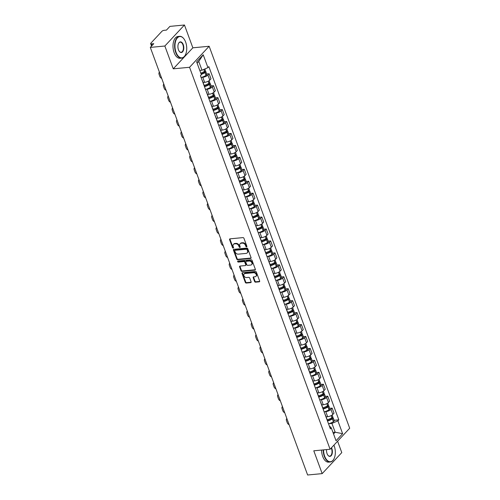 <?xml version="1.0" encoding="UTF-8"?>
<svg xmlns="http://www.w3.org/2000/svg" width="500" height="500" viewBox="0 0 500 500"><rect width="100%" height="100%" fill="white"/><g stroke="black" fill="none" stroke-linecap="round" stroke-linejoin="round"><path stroke-width="0.75" d="M246.569 246.85A0.6 0.456 -137 0 0 246.875 246.281L243.938 238.294A0.862 0.65 -137 0 0 242.944 237.613L230.025 238.837A0.862 0.65 -137 0 0 229.581 239.662L232.519 247.644A0.6 0.456 -137 0 0 233.525 247.55L233.144 246.513A2.75 2.075 -137 0 1 233.431 244.419A2.75 2.075 -137 0 1 234.556 243.894L235.631 243.787A2.75 2.075 -137 0 1 238.812 245.975L239.194 247.006A0.6 0.456 -137 0 0 240.2 246.912L239.819 245.881A2.75 2.075 -137 0 1 240.106 243.787A2.75 2.075 -137 0 1 241.231 243.256L242.306 243.156A2.75 2.075 -137 0 1 245.487 245.344L245.869 246.375A0.6 0.456 -137 0 0 246.569 246.85M254.594 281.494A0.862 0.65 -137 0 0 255.588 282.175L259.212 281.831A0.862 0.65 -137 0 0 259.656 281.012L256.394 272.144A0.862 0.65 -137 0 0 255.4 271.462L242.481 272.688A0.862 0.65 -137 0 0 242.037 273.512L245.3 282.375A0.862 0.65 -137 0 0 246.294 283.056L250.675 282.644A0.862 0.65 -137 0 0 251.112 281.825L249.719 278.031A0.862 0.65 -137 0 0 248.725 277.344L246.55 277.55A2.3 1.737 -137 0 1 244.194 276.3A2.3 1.737 -137 0 1 244.131 273.975A2.3 1.737 -137 0 1 245.075 273.531L253.575 272.725A2.3 1.737 -137 0 1 255.938 273.975A2.3 1.737 -137 0 1 256 276.3A2.3 1.737 -137 0 1 255.056 276.744L253.637 276.875A0.862 0.65 -137 0 0 253.2 277.7L254.594 281.494L254.988 281.069A0.862 0.65 -137 0 0 255.981 281.756L259.606 281.413A0.862 0.65 -137 0 0 259.694 281.394M173.25 68.831L192.85 47.812L184.456 25L164.856 46.019L173.25 68.831L189.556 67.281L330.094 449.256L313.788 450.806L322.181 473.619L307.631 475L150.306 47.4L153.775 43.681L151.512 43.9L152.094 45.487M164.856 46.019L150.306 47.4M250.613 258.463A0.862 0.65 -137 0 0 251.056 257.644L247.794 248.775A0.862 0.65 -137 0 0 246.8 248.094L233.881 249.325A0.862 0.65 -137 0 0 233.438 250.144L236.7 259.006A0.862 0.65 -137 0 0 237.694 259.694L250.613 258.463L251.006 258.044A0.862 0.65 -137 0 0 251.1 258.025M252.094 260.462L255.356 269.325A0.862 0.65 -137 0 1 254.913 270.144L241.994 271.375A0.862 0.65 -137 0 1 241 270.694L239.606 266.9A0.862 0.65 -137 0 1 240.044 266.075L245.287 265.581A0.862 0.65 -137 0 0 245.725 264.762L244.8 262.244A0.862 0.65 -137 0 0 243.806 261.562L238.35 262.081A0.6 0.456 -137 0 1 237.963 261.025L251.1 259.775A0.862 0.65 -137 0 1 252.094 260.462M184.456 25L169.906 26.381L166.438 30.106L164.169 30.319A1.75 0.637 -20.2 0 0 161.925 31.3L150.831 43.194A1.75 0.637 -20.2 0 0 150.65 43.663A1.75 0.637 -20.2 0 0 151.512 43.9M192.85 47.812L209.15 46.262L349.694 428.237L330.094 449.256M322.181 473.619L341.781 452.6L337.594 441.213M202.075 80.131A4.031 1.469 159.8 0 1 202.319 80.431A4.031 1.469 159.8 0 1 202.325 80.819M203.075 82.481L204.625 82.338A4.031 1.469 -20.2 0 0 209.794 80.081L207.938 75.031A4.031 1.469 159.8 0 1 202.769 77.281L201.45 77.406M207.938 75.031L209.131 73.75L206.694 73.981M204.181 85.869A4.031 1.469 -20.2 0 0 204.175 85.481L202.319 80.431M209.794 80.081L210.987 78.8L209.131 73.75M206.469 92.075A4.031 1.469 159.8 0 1 206.713 92.375A4.031 1.469 159.8 0 1 206.719 92.762M211.088 85.919L213.525 85.688L212.331 86.969A4.031 1.469 159.8 0 1 207.162 89.225L205.844 89.35M208.575 97.812A4.031 1.469 -20.2 0 0 208.569 97.425L206.713 92.375M207.469 94.425L209.019 94.275A4.031 1.469 -20.2 0 0 214.188 92.025L215.381 90.744L213.525 85.688M210.863 104.012A4.031 1.469 159.8 0 1 211.106 104.312A4.031 1.469 159.8 0 1 211.112 104.7M215.481 97.863L217.919 97.631L216.725 98.912A4.031 1.469 159.8 0 1 211.556 101.169L210.238 101.294M212.969 109.756A4.031 1.469 -20.2 0 0 212.963 109.369L211.106 104.312M211.863 106.369L213.412 106.219A4.031 1.469 -20.2 0 0 218.581 103.963L219.775 102.681L217.919 97.631M215.256 115.956A4.031 1.469 159.8 0 1 215.5 116.256A4.031 1.469 159.8 0 1 215.506 116.644M219.875 109.806L222.312 109.575L221.119 110.856A4.031 1.469 159.8 0 1 215.95 113.106L214.631 113.231M217.362 121.694A4.031 1.469 -20.2 0 0 217.356 121.306L215.5 116.256M216.256 118.306L217.806 118.162A4.031 1.469 -20.2 0 0 222.975 115.906L224.169 114.625L222.312 109.575M219.65 127.9A4.031 1.469 159.8 0 1 219.894 128.2A4.031 1.469 159.8 0 1 219.9 128.581M224.269 121.744L226.706 121.512L225.512 122.794A4.031 1.469 159.8 0 1 220.344 125.05L219.025 125.175M221.756 133.637A4.031 1.469 -20.2 0 0 221.75 133.25L219.894 128.2M220.65 130.25L222.2 130.1A4.031 1.469 -20.2 0 0 227.369 127.85L228.562 126.569L226.706 121.512M224.044 139.838A4.031 1.469 159.8 0 1 224.288 140.137A4.031 1.469 159.8 0 1 224.294 140.525M228.663 133.688L231.1 133.456L229.9 134.738A4.031 1.469 159.8 0 1 224.737 136.994L223.412 137.119M226.15 145.575A4.031 1.469 -20.2 0 0 226.144 145.194L224.288 140.137M225.037 142.194L226.594 142.044A4.031 1.469 -20.2 0 0 231.762 139.787L232.956 138.506L231.1 133.456M228.438 151.781A4.031 1.469 159.8 0 1 228.681 152.081A4.031 1.469 159.8 0 1 228.688 152.469M233.056 145.631L235.494 145.394L234.294 146.681A4.031 1.469 159.8 0 1 229.131 148.931L227.806 149.056M230.544 157.519A4.031 1.469 -20.2 0 0 230.538 157.131L228.681 152.081M229.431 154.131L230.987 153.988A4.031 1.469 -20.2 0 0 236.156 151.731L237.35 150.45L235.494 145.394M232.831 163.725A4.031 1.469 159.8 0 1 233.075 164.025A4.031 1.469 159.8 0 1 233.081 164.406M237.45 157.569L239.887 157.338L238.688 158.619A4.031 1.469 159.8 0 1 233.525 160.875L232.2 161M234.938 169.462A4.031 1.469 -20.2 0 0 234.931 169.075L233.075 164.025M233.825 166.075L235.381 165.925A4.031 1.469 -20.2 0 0 240.55 163.675L241.744 162.387L239.887 157.338M237.225 175.662A4.031 1.469 159.8 0 1 237.469 175.963A4.031 1.469 159.8 0 1 237.475 176.35M241.844 169.513L244.281 169.281L243.081 170.562A4.031 1.469 159.8 0 1 237.919 172.812L236.594 172.944M239.331 181.4A4.031 1.469 -20.2 0 0 239.325 181.019L237.469 175.963M238.219 178.012L239.775 177.869A4.031 1.469 -20.2 0 0 244.944 175.613L246.137 174.331L244.281 169.281M241.612 187.606A4.031 1.469 159.8 0 1 241.863 187.906A4.031 1.469 159.8 0 1 241.869 188.294M246.238 181.45L248.675 181.219L247.475 182.506A4.031 1.469 159.8 0 1 242.312 184.756L240.987 184.881M243.725 193.344A4.031 1.469 -20.2 0 0 243.719 192.956L241.863 187.906M242.613 189.956L244.169 189.806A4.031 1.469 -20.2 0 0 249.338 187.556L250.531 186.275L248.675 181.219M246.006 199.55A4.031 1.469 159.8 0 1 246.256 199.844A4.031 1.469 159.8 0 1 246.262 200.231M250.631 193.394L253.069 193.162L251.869 194.444A4.031 1.469 159.8 0 1 246.706 196.7L245.381 196.825M248.119 205.287A4.031 1.469 -20.2 0 0 248.113 204.9L246.256 199.844M247.006 201.9L248.562 201.75A4.031 1.469 -20.2 0 0 253.731 199.5L254.925 198.212L253.069 193.162M250.4 211.488A4.031 1.469 159.8 0 1 250.65 211.788A4.031 1.469 159.8 0 1 250.656 212.175M255.025 205.338L257.462 205.106L256.262 206.388A4.031 1.469 159.8 0 1 251.1 208.637L249.775 208.762M252.512 217.225A4.031 1.469 -20.2 0 0 252.506 216.838L250.65 211.788M251.4 213.837L252.956 213.694A4.031 1.469 -20.2 0 0 258.125 211.438L259.319 210.156L257.462 205.106M254.794 223.431A4.031 1.469 159.8 0 1 255.044 223.731A4.031 1.469 159.8 0 1 255.05 224.119M259.419 217.275L261.856 217.044L260.656 218.325A4.031 1.469 159.8 0 1 255.494 220.581L254.169 220.706M256.906 229.169A4.031 1.469 -20.2 0 0 256.9 228.781L255.044 223.731M255.794 225.781L257.35 225.631A4.031 1.469 -20.2 0 0 262.519 223.381L263.712 222.1L261.856 217.044M259.188 235.375A4.031 1.469 159.8 0 1 259.438 235.669A4.031 1.469 159.8 0 1 259.444 236.056M263.812 229.219L266.25 228.988L265.05 230.269A4.031 1.469 159.8 0 1 259.887 232.525L258.562 232.65M261.3 241.112A4.031 1.469 -20.2 0 0 261.294 240.725L259.438 235.669M260.188 237.725L261.744 237.575A4.031 1.469 -20.2 0 0 266.913 235.319L268.106 234.037L266.25 228.988M263.581 247.312A4.031 1.469 159.8 0 1 263.831 247.613A4.031 1.469 159.8 0 1 263.837 248M268.206 241.163L270.644 240.931L269.444 242.213A4.031 1.469 159.8 0 1 264.281 244.462L262.956 244.587M265.694 253.05A4.031 1.469 -20.2 0 0 265.688 252.662L263.831 247.613M264.581 249.662L266.137 249.519A4.031 1.469 -20.2 0 0 271.306 247.262L272.5 245.981L270.644 240.931M267.975 259.256A4.031 1.469 159.8 0 1 268.225 259.556A4.031 1.469 159.8 0 1 268.231 259.944M272.6 253.1L275.038 252.869L273.837 254.15A4.031 1.469 159.8 0 1 268.675 256.406L267.35 256.531M270.087 264.994A4.031 1.469 -20.2 0 0 270.081 264.606L268.225 259.556M268.975 261.606L270.531 261.456A4.031 1.469 -20.2 0 0 275.7 259.206L276.894 257.925L275.038 252.869M272.369 271.194A4.031 1.469 159.8 0 1 272.613 271.494A4.031 1.469 159.8 0 1 272.625 271.881M276.988 265.044L279.431 264.812L278.231 266.094A4.031 1.469 159.8 0 1 273.069 268.35L271.744 268.475M274.481 276.938A4.031 1.469 -20.2 0 0 274.475 276.55L272.613 271.494M273.369 273.55L274.925 273.4A4.031 1.469 -20.2 0 0 280.094 271.144L281.288 269.862L279.431 264.812M276.762 283.137A4.031 1.469 159.8 0 1 277.006 283.438A4.031 1.469 159.8 0 1 277.019 283.825M281.381 276.988L283.825 276.75L282.625 278.038A4.031 1.469 159.8 0 1 277.462 280.287L276.137 280.413M278.875 288.875A4.031 1.469 -20.2 0 0 278.869 288.488L277.006 283.438M277.762 285.487L279.319 285.344A4.031 1.469 -20.2 0 0 284.488 283.087L285.681 281.806L283.825 276.75M281.156 295.081A4.031 1.469 159.8 0 1 281.4 295.381A4.031 1.469 159.8 0 1 281.413 295.763M285.775 288.925L288.212 288.694L287.019 289.975A4.031 1.469 159.8 0 1 281.856 292.231L280.531 292.356M283.269 300.819A4.031 1.469 -20.2 0 0 283.263 300.431L281.4 295.381M282.156 297.431L283.712 297.281A4.031 1.469 -20.2 0 0 288.881 295.031L290.075 293.744L288.212 288.694M285.55 307.019A4.031 1.469 159.8 0 1 285.794 307.319A4.031 1.469 159.8 0 1 285.806 307.706M290.169 300.869L292.606 300.637L291.413 301.919A4.031 1.469 159.8 0 1 286.25 304.169L284.925 304.3M287.663 312.756A4.031 1.469 -20.2 0 0 287.656 312.375L285.794 307.319M286.55 309.369L288.106 309.225A4.031 1.469 -20.2 0 0 293.275 306.969L294.469 305.688L292.606 300.637M289.944 318.962A4.031 1.469 159.8 0 1 290.188 319.262A4.031 1.469 159.8 0 1 290.2 319.65M294.562 312.806L297 312.575L295.806 313.863A4.031 1.469 159.8 0 1 290.644 316.112L289.319 316.238M292.056 324.7A4.031 1.469 -20.2 0 0 292.05 324.312L290.188 319.262M290.944 321.312L292.5 321.163A4.031 1.469 -20.2 0 0 297.669 318.913L298.863 317.631L297 312.575M294.337 330.906A4.031 1.469 159.8 0 1 294.581 331.206A4.031 1.469 159.8 0 1 294.594 331.587M298.956 324.75L301.394 324.519L300.2 325.8A4.031 1.469 159.8 0 1 295.038 328.056L293.712 328.181M296.45 336.644A4.031 1.469 -20.2 0 0 296.444 336.256L294.581 331.206M295.338 333.256L296.894 333.106A4.031 1.469 -20.2 0 0 302.062 330.856L303.256 329.569L301.394 324.519M298.731 342.844A4.031 1.469 159.8 0 1 298.975 343.144A4.031 1.469 159.8 0 1 298.988 343.531M303.35 336.694L305.788 336.463L304.594 337.744A4.031 1.469 159.8 0 1 299.431 339.994L298.106 340.119M300.844 348.581A4.031 1.469 -20.2 0 0 300.837 348.2L298.975 343.144M299.731 345.194L301.288 345.05A4.031 1.469 -20.2 0 0 306.456 342.794L307.65 341.512L305.788 336.463M303.125 354.787A4.031 1.469 159.8 0 1 303.369 355.087A4.031 1.469 159.8 0 1 303.381 355.475M307.744 348.631L310.181 348.4L308.988 349.681A4.031 1.469 159.8 0 1 303.825 351.938L302.5 352.062M305.238 360.525A4.031 1.469 -20.2 0 0 305.231 360.138L303.369 355.087M304.125 357.137L305.681 356.987A4.031 1.469 -20.2 0 0 310.85 354.738L312.044 353.456L310.181 348.4M307.519 366.731A4.031 1.469 159.8 0 1 307.762 367.025A4.031 1.469 159.8 0 1 307.775 367.413M312.137 360.575L314.575 360.344L313.381 361.625A4.031 1.469 159.8 0 1 308.212 363.881L306.894 364.006M309.631 372.469A4.031 1.469 -20.2 0 0 309.625 372.081L307.762 367.025M308.519 369.081L310.075 368.931A4.031 1.469 -20.2 0 0 315.238 366.675L316.438 365.394L314.575 360.344M311.913 378.669A4.031 1.469 159.8 0 1 312.156 378.969A4.031 1.469 159.8 0 1 312.169 379.356M316.531 372.519L318.969 372.287L317.775 373.569A4.031 1.469 159.8 0 1 312.606 375.819L311.288 375.944M314.025 384.406A4.031 1.469 -20.2 0 0 314.019 384.019L312.156 378.969M312.913 381.019L314.469 380.875A4.031 1.469 -20.2 0 0 319.631 378.619L320.831 377.337L318.969 372.287M316.306 390.613A4.031 1.469 159.8 0 1 316.55 390.913A4.031 1.469 159.8 0 1 316.562 391.3M320.925 384.456L323.363 384.225L322.169 385.506A4.031 1.469 159.8 0 1 317 387.762L315.681 387.887M318.419 396.35A4.031 1.469 -20.2 0 0 318.412 395.962L316.55 390.913M317.306 392.962L318.863 392.812A4.031 1.469 -20.2 0 0 324.025 390.562L325.225 389.281L323.363 384.225M320.7 402.55A4.031 1.469 159.8 0 1 320.944 402.85A4.031 1.469 159.8 0 1 320.95 403.237M325.319 396.4L327.756 396.169L326.562 397.45A4.031 1.469 159.8 0 1 321.394 399.706L320.075 399.831M322.812 408.294A4.031 1.469 -20.2 0 0 322.806 407.906L320.944 402.85M321.7 404.906L323.256 404.756A4.031 1.469 -20.2 0 0 328.419 402.5L329.619 401.219L327.756 396.169M325.094 414.494A4.031 1.469 159.8 0 1 325.337 414.794A4.031 1.469 159.8 0 1 325.344 415.181M329.712 408.344L332.15 408.113L330.956 409.394A4.031 1.469 159.8 0 1 325.788 411.644L324.469 411.769M327.206 420.231A4.031 1.469 -20.2 0 0 327.2 419.844L325.337 414.794M326.094 416.844L327.65 416.7A4.031 1.469 -20.2 0 0 332.812 414.444L334.012 413.162L332.15 408.113M199.788 70.438L201.988 70.225L198.75 61.425L197.119 63.175M333.544 433.975L335.175 432.225L331.938 423.419L337.894 420.825L342.625 433.681L336.037 440.744L331.306 427.887L330.387 428.875L200.438 75.681L201.356 74.694L196.625 61.831L203.212 54.769L207.944 67.631L201.988 70.225M337.894 420.825L338.812 419.837L208.863 66.644L207.944 67.631M189.556 67.281L209.15 46.262M332.981 432.431L335.175 432.225L342.625 433.681M329.344 426.044L331.306 427.887M331.938 423.419L328.862 423.713M334.106 420.281L338.812 419.837M203.212 54.769L198.75 61.425M246.906 246.438A0.6 0.456 -137 0 1 246.262 245.956L245.881 244.919A2.75 2.075 -137 0 0 242.7 242.738L242.306 243.156M240.106 243.787L240.494 243.363A2.75 2.075 -137 0 1 241.625 242.838L242.7 242.738M233.431 244.419L233.819 244A2.75 2.075 -137 0 1 234.95 243.469L236.025 243.369A2.75 2.075 -137 0 1 239.206 245.556L239.587 246.588A0.6 0.456 -137 0 0 240.238 247.069M229.931 238.856A0.862 0.65 -137 0 0 229.975 239.237L232.913 247.225A0.6 0.456 -137 0 0 233.562 247.706M233.787 249.338A0.862 0.65 -137 0 0 233.831 249.719L237.094 258.587A0.862 0.65 -137 0 0 238.088 259.269L251.006 258.044M247.094 249.7A0.6 0.456 -137 0 0 246.4 249.219L235.056 250.3A0.6 0.456 -137 0 0 234.75 250.875L235.15 251.962A2.75 2.075 -137 0 0 238.331 254.15L246.081 253.412A2.75 2.075 -137 0 0 247.213 252.881A2.75 2.075 -137 0 0 247.494 250.787L247.094 249.7L247.488 249.281A0.6 0.456 -137 0 0 246.788 248.8L246.4 249.219M234.812 250.413L235.206 249.994A0.6 0.456 -137 0 1 235.45 249.881L246.788 248.8M247.213 252.881L247.6 252.463A2.75 2.075 -137 0 0 247.887 250.369L247.494 250.787M247.488 249.281L247.887 250.369M239.956 266.094A0.862 0.65 -137 0 0 240 266.475L241.394 270.269A0.862 0.65 -137 0 0 242.387 270.956L255.306 269.725A0.862 0.65 -137 0 0 255.4 269.713M245.637 265.413L246.031 264.994A0.862 0.65 -137 0 0 246.119 264.337L245.194 261.825A0.862 0.65 -137 0 0 244.2 261.137L238.744 261.656L238.35 262.081M238.012 261.025A0.6 0.456 -137 0 0 238.744 261.656M250.719 265.062A2.3 1.737 -137 0 0 251.663 264.619A2.3 1.737 -137 0 0 251.606 262.294A2.3 1.737 -137 0 0 249.244 261.044L246.244 261.325A0.862 0.65 -137 0 0 245.806 262.15L246.731 264.662A0.862 0.65 -137 0 0 247.725 265.35L250.719 265.062M251.663 264.619L252.056 264.2A2.3 1.737 -137 0 0 251.994 261.875A2.3 1.737 -137 0 0 249.638 260.625L249.244 261.044M245.894 261.494L246.287 261.075A0.862 0.65 -137 0 1 246.637 260.906L249.638 260.625M253.55 276.894A0.862 0.65 -137 0 0 253.588 277.275L254.988 281.069M256 276.3L256.394 275.881A2.3 1.737 -137 0 0 256.331 273.556A2.3 1.737 -137 0 0 253.969 272.3L253.575 272.725M244.131 273.975L244.525 273.55A2.3 1.737 -137 0 1 245.463 273.113L253.969 272.3M242.387 272.706A0.862 0.65 -137 0 0 242.431 273.087L245.694 281.956A0.862 0.65 -137 0 0 246.688 282.638L251.062 282.225A0.862 0.65 -137 0 0 251.156 282.206M203.769 71.825L204.2 71.781A1.075 0.394 159.8 0 1 204.725 71.925A1.075 0.394 159.8 0 1 204.375 72.406L204.281 72.469A5.519 2.013 159.8 0 1 201.094 73.969M201.238 74.362A6.656 2.431 -20.2 0 0 204.981 72.581L205.075 72.525A2.212 0.806 -20.2 0 0 205.794 71.537A2.212 0.806 -20.2 0 0 204.713 71.237M201.106 77.5A6.656 2.431 -20.2 0 0 206.012 75.375L206.1 75.319A2.212 0.806 -20.2 0 0 206.819 74.331L205.794 71.537M204.85 68.975L205.344 70.312A2.212 0.806 159.8 0 1 204.625 71.3L204.531 71.356A6.656 2.431 159.8 0 1 200.781 73.138M159.325 72.294L159.425 72.188A2.631 1.981 -137 0 0 159.325 72.294A2.631 1.981 -137 0 0 159.056 74.294L159.875 76.513A2.631 1.981 43 0 0 161.713 78.4M208.162 83.769L208.594 83.725A1.075 0.394 159.8 0 1 209.119 83.869A1.075 0.394 159.8 0 1 208.769 84.35L208.675 84.406A5.519 2.013 159.8 0 1 204.319 86.244M204.469 86.65A6.656 2.431 -20.2 0 0 209.375 84.525L209.469 84.462A2.212 0.806 -20.2 0 0 210.188 83.475A2.212 0.806 -20.2 0 0 209.106 83.175M205.5 89.444A6.656 2.431 -20.2 0 0 210.406 87.319L210.494 87.256A2.212 0.806 -20.2 0 0 211.213 86.269L210.188 83.475M209.144 80.644L209.737 82.25A2.212 0.806 159.8 0 1 209.013 83.238L208.925 83.3A6.656 2.431 159.8 0 1 204.144 85.394M203.113 82.6A6.656 2.431 -20.2 0 0 203.731 82.419M163.719 84.231L163.819 84.125A2.631 1.981 -137 0 0 163.719 84.231A2.631 1.981 -137 0 0 163.45 86.231L164.269 88.456A2.631 1.981 43 0 0 166.106 90.344M212.556 95.706L212.987 95.669A1.075 0.394 159.8 0 1 213.512 95.812A1.075 0.394 159.8 0 1 213.162 96.287L213.069 96.35A5.519 2.013 159.8 0 1 208.713 98.181M208.863 98.588A6.656 2.431 -20.2 0 0 213.769 96.469L213.863 96.406A2.212 0.806 -20.2 0 0 214.581 95.419A2.212 0.806 -20.2 0 0 213.5 95.119M209.894 101.388A6.656 2.431 -20.2 0 0 214.8 99.262L214.887 99.2A2.212 0.806 -20.2 0 0 215.606 98.212L214.581 95.419M213.538 92.587L214.131 94.194A2.212 0.806 159.8 0 1 213.406 95.181L213.319 95.244A6.656 2.431 159.8 0 1 208.538 97.331M207.506 94.537A6.656 2.431 -20.2 0 0 208.125 94.362M168.113 96.175L168.212 96.069A2.631 1.981 -137 0 0 168.113 96.175A2.631 1.981 -137 0 0 167.844 98.175L168.663 100.394A2.631 1.981 43 0 0 170.5 102.287M216.95 107.65L217.381 107.606A1.075 0.394 159.8 0 1 217.906 107.75A1.075 0.394 159.8 0 1 217.556 108.231L217.463 108.294A5.519 2.013 159.8 0 1 213.106 110.125M213.256 110.531A6.656 2.431 -20.2 0 0 218.162 108.406L218.256 108.35A2.212 0.806 -20.2 0 0 218.975 107.356A2.212 0.806 -20.2 0 0 217.894 107.062M214.288 113.325A6.656 2.431 -20.2 0 0 219.188 111.2L219.281 111.144A2.212 0.806 -20.2 0 0 220 110.15L218.975 107.356M217.931 104.525L218.525 106.131A2.212 0.806 159.8 0 1 217.8 107.125L217.712 107.181A6.656 2.431 159.8 0 1 212.931 109.275M211.9 106.481A6.656 2.431 -20.2 0 0 212.519 106.306M172.613 108.019A2.631 1.981 -137 0 0 172.506 108.119A2.631 1.981 -137 0 0 172.237 110.119L173.05 112.338A2.631 1.981 43 0 0 174.894 114.225M221.344 119.588L221.769 119.55A1.075 0.394 159.8 0 1 222.3 119.694A1.075 0.394 159.8 0 1 221.95 120.175L221.856 120.231A5.519 2.013 159.8 0 1 217.5 122.069M217.65 122.475A6.656 2.431 -20.2 0 0 222.556 120.35L222.65 120.288A2.212 0.806 -20.2 0 0 223.369 119.3A2.212 0.806 -20.2 0 0 222.288 119M218.681 125.269A6.656 2.431 -20.2 0 0 223.581 123.144L223.675 123.081A2.212 0.806 -20.2 0 0 224.394 122.094L223.369 119.3M222.325 116.469L222.919 118.075A2.212 0.806 159.8 0 1 222.194 119.062L222.106 119.125A6.656 2.431 159.8 0 1 217.325 121.219M216.294 118.425A6.656 2.431 -20.2 0 0 216.912 118.244M177.006 119.956A2.631 1.981 -137 0 0 176.9 120.056A2.631 1.981 -137 0 0 176.631 122.056L177.444 124.281A2.631 1.981 43 0 0 179.288 126.169M225.738 131.531L226.163 131.494A1.075 0.394 159.8 0 1 226.694 131.637A1.075 0.394 159.8 0 1 226.344 132.113L226.25 132.175A5.519 2.013 159.8 0 1 221.894 134.006M222.044 134.412A6.656 2.431 -20.2 0 0 226.95 132.294L227.044 132.231A2.212 0.806 -20.2 0 0 227.763 131.244A2.212 0.806 -20.2 0 0 226.681 130.944M223.075 137.206A6.656 2.431 -20.2 0 0 227.975 135.087L228.069 135.025A2.212 0.806 -20.2 0 0 228.787 134.037L227.763 131.244M226.719 128.406L227.312 130.019A2.212 0.806 159.8 0 1 226.588 131.006L226.5 131.069A6.656 2.431 159.8 0 1 221.719 133.156M220.688 130.363A6.656 2.431 -20.2 0 0 221.306 130.188M181.294 132L181.394 131.894A2.631 1.981 -137 0 0 181.294 132A2.631 1.981 -137 0 0 181.025 134L181.838 136.219A2.631 1.981 43 0 0 183.681 138.112M176.069 52.331A10.688 5.825 84.6 0 0 185.387 54.925A10.688 5.825 84.6 0 0 185.631 42.075A10.688 5.825 84.6 0 0 183.856 38.756A10.688 5.825 84.6 0 0 176.506 39.112A10.688 5.825 84.6 0 0 176.069 52.331M185.338 55.031A10.95 5.969 -95.4 0 1 185.281 55.138A10.95 5.969 -95.4 0 1 181.669 58.125A10.95 5.969 -95.4 0 1 175.731 52.475A10.95 5.969 -95.4 0 1 179.594 36.319A10.95 5.969 -95.4 0 1 183.706 38.575A10.95 5.969 -95.4 0 1 183.781 38.669M178.456 49.763A5.344 2.913 -95.4 0 1 178.581 43.338A5.344 2.913 -95.4 0 1 183.244 44.638A5.344 2.913 -95.4 0 1 183.019 51.244A5.344 2.913 -95.4 0 1 179.35 51.419A5.344 2.913 -95.4 0 1 178.456 49.763M179.275 51.325A5.081 2.769 84.6 0 0 181.112 52.281A5.081 2.769 84.6 0 0 182.906 44.781A5.081 2.769 84.6 0 0 180.15 42.162A5.081 2.769 84.6 0 0 178.525 43.45M181.669 58.125L180.056 58.275A10.95 5.969 -95.4 0 1 174.125 52.631A10.95 5.969 -95.4 0 1 177.987 36.475L179.594 36.319M323.556 449.875A10.688 5.825 84.6 0 0 324.663 456.2A10.688 5.825 84.6 0 0 333.988 458.794A10.688 5.825 84.6 0 0 334.225 445.938A10.688 5.825 84.6 0 0 333.913 445.156M333.931 458.894A10.95 5.969 -95.4 0 1 333.875 459.006A10.95 5.969 -95.4 0 1 330.262 461.994A10.95 5.969 -95.4 0 1 324.325 456.344A10.95 5.969 -95.4 0 1 323.194 449.913M331.506 447.744A5.344 2.913 -95.4 0 1 331.838 448.506A5.344 2.913 -95.4 0 1 331.613 455.112A5.344 2.913 -95.4 0 1 327.944 455.288A5.344 2.913 -95.4 0 1 327.056 453.631A5.344 2.913 -95.4 0 1 326.538 449.594M327.869 455.194A5.081 2.769 84.6 0 0 329.706 456.15A5.081 2.769 84.6 0 0 331.5 448.65A5.081 2.769 84.6 0 0 331.238 448.031M330.262 461.994L328.65 462.144A10.95 5.969 -95.4 0 1 322.719 456.5A10.95 5.969 -95.4 0 1 321.581 450.062M230.131 143.475L230.556 143.431A1.075 0.394 159.8 0 1 231.088 143.575A1.075 0.394 159.8 0 1 230.738 144.056L230.644 144.119A5.519 2.013 159.8 0 1 226.287 145.95M226.438 146.356A6.656 2.431 -20.2 0 0 231.344 144.231L231.431 144.175A2.212 0.806 -20.2 0 0 232.156 143.181A2.212 0.806 -20.2 0 0 231.075 142.887M227.469 149.15A6.656 2.431 -20.2 0 0 232.369 147.025L232.463 146.969A2.212 0.806 -20.2 0 0 233.181 145.975L232.156 143.181M231.112 140.35L231.706 141.956A2.212 0.806 159.8 0 1 230.981 142.95L230.894 143.006A6.656 2.431 159.8 0 1 226.112 145.1M225.081 142.306A6.656 2.431 -20.2 0 0 225.7 142.131M185.688 143.938L185.787 143.831A2.631 1.981 -137 0 0 185.688 143.938A2.631 1.981 -137 0 0 185.419 145.944L186.231 148.162A2.631 1.981 43 0 0 188.075 150.05M234.525 155.412L234.95 155.375A1.075 0.394 159.8 0 1 235.481 155.519A1.075 0.394 159.8 0 1 235.131 156L235.037 156.056A5.519 2.013 159.8 0 1 230.681 157.894M230.831 158.3A6.656 2.431 -20.2 0 0 235.738 156.175L235.825 156.113A2.212 0.806 -20.2 0 0 236.55 155.125A2.212 0.806 -20.2 0 0 235.469 154.825M231.863 161.094A6.656 2.431 -20.2 0 0 236.762 158.969L236.856 158.906A2.212 0.806 -20.2 0 0 237.575 157.919L236.55 155.125M235.506 152.294L236.1 153.9A2.212 0.806 159.8 0 1 235.375 154.887L235.287 154.95A6.656 2.431 159.8 0 1 230.506 157.044M229.475 154.25A6.656 2.431 -20.2 0 0 230.094 154.069M190.081 155.881L190.181 155.775A2.631 1.981 -137 0 0 190.081 155.881A2.631 1.981 -137 0 0 189.812 157.881L190.625 160.1A2.631 1.981 43 0 0 192.469 161.994M238.919 167.356L239.344 167.312A1.075 0.394 159.8 0 1 239.875 167.463A1.075 0.394 159.8 0 1 239.525 167.938L239.431 168A5.519 2.013 159.8 0 1 235.075 169.831M235.225 170.238A6.656 2.431 -20.2 0 0 240.131 168.113L240.219 168.056A2.212 0.806 -20.2 0 0 240.944 167.069A2.212 0.806 -20.2 0 0 239.862 166.769M236.256 173.031A6.656 2.431 -20.2 0 0 241.156 170.912L241.25 170.85A2.212 0.806 -20.2 0 0 241.969 169.862L240.944 167.069M239.9 164.231L240.494 165.844A2.212 0.806 159.8 0 1 239.769 166.831L239.681 166.894A6.656 2.431 159.8 0 1 234.9 168.981M233.869 166.188A6.656 2.431 -20.2 0 0 234.488 166.012M194.475 167.825L194.575 167.719A2.631 1.981 -137 0 0 194.475 167.825A2.631 1.981 -137 0 0 194.206 169.825L195.019 172.044A2.631 1.981 43 0 0 196.863 173.931M243.312 179.3L243.738 179.256A1.075 0.394 159.8 0 1 244.269 179.4A1.075 0.394 159.8 0 1 243.919 179.881L243.825 179.944A5.519 2.013 159.8 0 1 239.469 181.775M239.619 182.181A6.656 2.431 -20.2 0 0 244.525 180.056L244.613 180A2.212 0.806 -20.2 0 0 245.338 179.006A2.212 0.806 -20.2 0 0 244.256 178.713M240.65 184.975A6.656 2.431 -20.2 0 0 245.55 182.85L245.644 182.794A2.212 0.806 -20.2 0 0 246.363 181.8L245.338 179.006M244.294 176.175L244.887 177.781A2.212 0.806 159.8 0 1 244.163 178.775L244.075 178.831A6.656 2.431 159.8 0 1 239.294 180.925M238.263 178.131A6.656 2.431 -20.2 0 0 238.881 177.95M198.869 179.762L198.969 179.656A2.631 1.981 -137 0 0 198.869 179.762A2.631 1.981 -137 0 0 198.6 181.769L199.412 183.988A2.631 1.981 43 0 0 201.256 185.875M247.706 191.238L248.131 191.2A1.075 0.394 159.8 0 1 248.663 191.344A1.075 0.394 159.8 0 1 248.312 191.825L248.219 191.881A5.519 2.013 159.8 0 1 243.863 193.713M244.013 194.125A6.656 2.431 -20.2 0 0 248.919 192L249.006 191.938A2.212 0.806 -20.2 0 0 249.731 190.95A2.212 0.806 -20.2 0 0 248.65 190.65M245.044 196.919A6.656 2.431 -20.2 0 0 249.944 194.794L250.037 194.731A2.212 0.806 -20.2 0 0 250.756 193.744L249.731 190.95M248.688 188.119L249.281 189.725A2.212 0.806 159.8 0 1 248.556 190.712L248.469 190.775A6.656 2.431 159.8 0 1 243.688 192.862M242.656 190.069A6.656 2.431 -20.2 0 0 243.275 189.894M203.263 191.706L203.363 191.6A2.631 1.981 -137 0 0 203.263 191.706A2.631 1.981 -137 0 0 202.994 193.706L203.806 195.925A2.631 1.981 43 0 0 205.65 197.819M252.1 203.181L252.525 203.137A1.075 0.394 159.8 0 1 253.056 203.281A1.075 0.394 159.8 0 1 252.706 203.762L252.613 203.825A5.519 2.013 159.8 0 1 248.256 205.656M248.406 206.062A6.656 2.431 -20.2 0 0 253.312 203.938L253.4 203.881A2.212 0.806 -20.2 0 0 254.125 202.894A2.212 0.806 -20.2 0 0 253.044 202.594M249.438 208.856A6.656 2.431 -20.2 0 0 254.338 206.731L254.431 206.675A2.212 0.806 -20.2 0 0 255.15 205.688L254.125 202.894M253.081 200.056L253.675 201.669A2.212 0.806 159.8 0 1 252.95 202.656L252.862 202.712A6.656 2.431 159.8 0 1 248.081 204.806M247.05 202.013A6.656 2.431 -20.2 0 0 247.669 201.838M207.756 203.55A2.631 1.981 -137 0 0 207.656 203.65A2.631 1.981 -137 0 0 207.387 205.65L208.2 207.869A2.631 1.981 43 0 0 210.044 209.756M256.488 215.125L256.919 215.081A1.075 0.394 159.8 0 1 257.45 215.225A1.075 0.394 159.8 0 1 257.1 215.706L257.006 215.763A5.519 2.013 159.8 0 1 252.65 217.6M252.8 218.006A6.656 2.431 -20.2 0 0 257.706 215.881L257.794 215.819A2.212 0.806 -20.2 0 0 258.519 214.831A2.212 0.806 -20.2 0 0 257.438 214.531M253.831 220.8A6.656 2.431 -20.2 0 0 258.731 218.675L258.825 218.619A2.212 0.806 -20.2 0 0 259.544 217.625L258.519 214.831M257.475 212L258.069 213.606A2.212 0.806 159.8 0 1 257.344 214.6L257.256 214.656A6.656 2.431 159.8 0 1 252.475 216.75M251.444 213.956A6.656 2.431 -20.2 0 0 252.062 213.775M212.15 215.487A2.631 1.981 -137 0 0 212.05 215.588A2.631 1.981 -137 0 0 211.781 217.587L212.594 219.812A2.631 1.981 43 0 0 214.438 221.7M260.881 227.062L261.312 227.025A1.075 0.394 159.8 0 1 261.844 227.169A1.075 0.394 159.8 0 1 261.494 227.65L261.4 227.706A5.519 2.013 159.8 0 1 257.044 229.537M257.194 229.95A6.656 2.431 -20.2 0 0 262.1 227.825L262.188 227.763A2.212 0.806 -20.2 0 0 262.913 226.775A2.212 0.806 -20.2 0 0 261.831 226.475M258.225 232.744A6.656 2.431 -20.2 0 0 263.125 230.619L263.219 230.556A2.212 0.806 -20.2 0 0 263.938 229.569L262.913 226.775M261.869 223.944L262.462 225.55A2.212 0.806 159.8 0 1 261.737 226.537L261.65 226.6A6.656 2.431 159.8 0 1 256.869 228.688M255.837 225.894A6.656 2.431 -20.2 0 0 256.456 225.719M216.444 227.531L216.544 227.425A2.631 1.981 -137 0 0 216.444 227.531A2.631 1.981 -137 0 0 216.175 229.531L216.988 231.75A2.631 1.981 43 0 0 218.831 233.644M265.275 239.006L265.706 238.962A1.075 0.394 159.8 0 1 266.238 239.106A1.075 0.394 159.8 0 1 265.887 239.587L265.794 239.65A5.519 2.013 159.8 0 1 261.438 241.481M261.588 241.887A6.656 2.431 -20.2 0 0 266.494 239.762L266.581 239.706A2.212 0.806 -20.2 0 0 267.306 238.713A2.212 0.806 -20.2 0 0 266.225 238.419M262.619 244.681A6.656 2.431 -20.2 0 0 267.519 242.556L267.613 242.5A2.212 0.806 -20.2 0 0 268.331 241.513L267.306 238.713M266.262 235.881L266.856 237.494A2.212 0.806 159.8 0 1 266.131 238.481L266.044 238.538A6.656 2.431 159.8 0 1 261.262 240.631M260.231 237.838A6.656 2.431 -20.2 0 0 260.85 237.662M220.837 239.475L220.938 239.369A2.631 1.981 -137 0 0 220.837 239.475A2.631 1.981 -137 0 0 220.569 241.475L221.381 243.694A2.631 1.981 43 0 0 223.225 245.581M269.669 250.944L270.1 250.906A1.075 0.394 159.8 0 1 270.631 251.05A1.075 0.394 159.8 0 1 270.281 251.531L270.188 251.588A5.519 2.013 159.8 0 1 265.831 253.425M265.981 253.831A6.656 2.431 -20.2 0 0 270.887 251.706L270.975 251.644A2.212 0.806 -20.2 0 0 271.7 250.656A2.212 0.806 -20.2 0 0 270.619 250.356M267.006 256.625A6.656 2.431 -20.2 0 0 271.913 254.5L272.006 254.438A2.212 0.806 -20.2 0 0 272.725 253.45L271.7 250.656M270.656 247.825L271.244 249.431A2.212 0.806 159.8 0 1 270.525 250.419L270.438 250.481A6.656 2.431 159.8 0 1 265.656 252.575M264.625 249.781A6.656 2.431 -20.2 0 0 265.244 249.6M225.231 251.412L225.331 251.306A2.631 1.981 -137 0 0 225.231 251.412A2.631 1.981 -137 0 0 224.963 253.412L225.775 255.637A2.631 1.981 43 0 0 227.619 257.525M274.062 262.887L274.494 262.85A1.075 0.394 159.8 0 1 275.025 262.994A1.075 0.394 159.8 0 1 274.675 263.469L274.581 263.531A5.519 2.013 159.8 0 1 270.225 265.363M270.375 265.769A6.656 2.431 -20.2 0 0 275.281 263.65L275.369 263.587A2.212 0.806 -20.2 0 0 276.094 262.6A2.212 0.806 -20.2 0 0 275.012 262.3M271.4 268.562A6.656 2.431 -20.2 0 0 276.306 266.444L276.4 266.381A2.212 0.806 -20.2 0 0 277.119 265.394L276.094 262.6M275.05 259.769L275.637 261.375A2.212 0.806 159.8 0 1 274.919 262.362L274.831 262.425A6.656 2.431 159.8 0 1 270.05 264.513M269.019 261.719A6.656 2.431 -20.2 0 0 269.637 261.544M229.625 263.356L229.725 263.25A2.631 1.981 -137 0 0 229.625 263.356A2.631 1.981 -137 0 0 229.356 265.356L230.169 267.575A2.631 1.981 43 0 0 232.013 269.469M278.456 274.831L278.888 274.788A1.075 0.394 159.8 0 1 279.419 274.931A1.075 0.394 159.8 0 1 279.069 275.413L278.975 275.475A5.519 2.013 159.8 0 1 274.619 277.306M274.769 277.712A6.656 2.431 -20.2 0 0 279.675 275.587L279.762 275.531A2.212 0.806 -20.2 0 0 280.487 274.538A2.212 0.806 -20.2 0 0 279.406 274.244M275.794 280.506A6.656 2.431 -20.2 0 0 280.7 278.381L280.794 278.325A2.212 0.806 -20.2 0 0 281.512 277.331L280.487 274.538M279.444 271.706L280.031 273.312A2.212 0.806 159.8 0 1 279.312 274.306L279.225 274.363A6.656 2.431 159.8 0 1 274.438 276.456M273.412 273.663A6.656 2.431 -20.2 0 0 274.031 273.488M234.019 275.3L234.119 275.188A2.631 1.981 -137 0 0 234.019 275.3A2.631 1.981 -137 0 0 233.75 277.3L234.562 279.519A2.631 1.981 43 0 0 236.406 281.406M282.85 286.769L283.281 286.731A1.075 0.394 159.8 0 1 283.812 286.875A1.075 0.394 159.8 0 1 283.463 287.356L283.369 287.413A5.519 2.013 159.8 0 1 279.012 289.25M279.163 289.656A6.656 2.431 -20.2 0 0 284.069 287.531L284.156 287.469A2.212 0.806 -20.2 0 0 284.881 286.481A2.212 0.806 -20.2 0 0 283.8 286.181M280.188 292.45A6.656 2.431 -20.2 0 0 285.094 290.325L285.188 290.262A2.212 0.806 -20.2 0 0 285.906 289.275L284.881 286.481M283.837 283.65L284.425 285.256A2.212 0.806 159.8 0 1 283.706 286.244L283.619 286.306A6.656 2.431 159.8 0 1 278.831 288.4M277.806 285.606A6.656 2.431 -20.2 0 0 278.425 285.425M238.412 287.238L238.512 287.131A2.631 1.981 -137 0 0 238.412 287.238A2.631 1.981 -137 0 0 238.137 289.237L238.956 291.456A2.631 1.981 43 0 0 240.8 293.35M287.244 298.712L287.675 298.669A1.075 0.394 159.8 0 1 288.2 298.819A1.075 0.394 159.8 0 1 287.856 299.294L287.762 299.356A5.519 2.013 159.8 0 1 283.406 301.188M283.556 301.594A6.656 2.431 -20.2 0 0 288.463 299.475L288.55 299.413A2.212 0.806 -20.2 0 0 289.275 298.425A2.212 0.806 -20.2 0 0 288.194 298.125M284.581 304.387A6.656 2.431 -20.2 0 0 289.488 302.269L289.581 302.206A2.212 0.806 -20.2 0 0 290.3 301.219L289.275 298.425M288.231 295.587L288.819 297.2A2.212 0.806 159.8 0 1 288.1 298.188L288.012 298.25A6.656 2.431 159.8 0 1 283.225 300.338M282.2 297.544A6.656 2.431 -20.2 0 0 282.819 297.369M242.906 299.081A2.631 1.981 -137 0 0 242.806 299.181A2.631 1.981 -137 0 0 242.531 301.181L243.35 303.4A2.631 1.981 43 0 0 245.194 305.294M291.637 310.656L292.069 310.613A1.075 0.394 159.8 0 1 292.594 310.756A1.075 0.394 159.8 0 1 292.25 311.238L292.156 311.3A5.519 2.013 159.8 0 1 287.8 313.131M287.95 313.538A6.656 2.431 -20.2 0 0 292.856 311.413L292.944 311.356A2.212 0.806 -20.2 0 0 293.663 310.363A2.212 0.806 -20.2 0 0 292.587 310.069M288.975 316.331A6.656 2.431 -20.2 0 0 293.881 314.206L293.975 314.15A2.212 0.806 -20.2 0 0 294.694 313.156L293.663 310.363M292.625 307.531L293.212 309.137A2.212 0.806 159.8 0 1 292.494 310.131L292.406 310.188A6.656 2.431 159.8 0 1 287.619 312.281M286.594 309.488A6.656 2.431 -20.2 0 0 287.213 309.306M247.3 311.025A2.631 1.981 -137 0 0 247.2 311.119A2.631 1.981 -137 0 0 246.925 313.125L247.744 315.344A2.631 1.981 43 0 0 249.587 317.231M296.031 322.594L296.462 322.556A1.075 0.394 159.8 0 1 296.988 322.7A1.075 0.394 159.8 0 1 296.644 323.181L296.55 323.237A5.519 2.013 159.8 0 1 292.194 325.069M292.344 325.481A6.656 2.431 -20.2 0 0 297.25 323.356L297.337 323.294A2.212 0.806 -20.2 0 0 298.056 322.306A2.212 0.806 -20.2 0 0 296.981 322.006M293.369 328.275A6.656 2.431 -20.2 0 0 298.275 326.15L298.369 326.087A2.212 0.806 -20.2 0 0 299.088 325.1L298.056 322.306M297.019 319.475L297.606 321.081A2.212 0.806 159.8 0 1 296.887 322.069L296.8 322.131A6.656 2.431 159.8 0 1 292.013 324.225M290.988 321.425A6.656 2.431 -20.2 0 0 291.606 321.25M251.594 323.062L251.694 322.956A2.631 1.981 -137 0 0 251.594 323.062A2.631 1.981 -137 0 0 251.319 325.062L252.138 327.281A2.631 1.981 43 0 0 253.981 329.175M300.425 334.538L300.856 334.494A1.075 0.394 159.8 0 1 301.381 334.644A1.075 0.394 159.8 0 1 301.031 335.119L300.944 335.181A5.519 2.013 159.8 0 1 296.588 337.013M296.737 337.419A6.656 2.431 -20.2 0 0 301.644 335.294L301.731 335.238A2.212 0.806 -20.2 0 0 302.45 334.25A2.212 0.806 -20.2 0 0 301.375 333.95M297.762 340.213A6.656 2.431 -20.2 0 0 302.669 338.088L302.762 338.031A2.212 0.806 -20.2 0 0 303.481 337.044L302.45 334.25M301.413 331.413L302 333.025A2.212 0.806 159.8 0 1 301.281 334.012L301.194 334.069A6.656 2.431 159.8 0 1 296.406 336.163M295.381 333.369A6.656 2.431 -20.2 0 0 296 333.194M255.987 335.006L256.087 334.9A2.631 1.981 -137 0 0 255.987 335.006A2.631 1.981 -137 0 0 255.712 337.006L256.531 339.225A2.631 1.981 43 0 0 258.375 341.112M304.819 346.481L305.25 346.438A1.075 0.394 159.8 0 1 305.775 346.581A1.075 0.394 159.8 0 1 305.425 347.062L305.338 347.125A5.519 2.013 159.8 0 1 300.981 348.956M301.131 349.363A6.656 2.431 -20.2 0 0 306.038 347.238L306.125 347.181A2.212 0.806 -20.2 0 0 306.844 346.188A2.212 0.806 -20.2 0 0 305.769 345.887M302.156 352.156A6.656 2.431 -20.2 0 0 307.062 350.031L307.156 349.975A2.212 0.806 -20.2 0 0 307.875 348.981L306.844 346.188M305.806 343.356L306.394 344.963A2.212 0.806 159.8 0 1 305.675 345.956L305.581 346.012A6.656 2.431 159.8 0 1 300.8 348.106M299.775 345.312A6.656 2.431 -20.2 0 0 300.387 345.131M260.381 346.944L260.481 346.838A2.631 1.981 -137 0 0 260.381 346.944A2.631 1.981 -137 0 0 260.106 348.95L260.925 351.169A2.631 1.981 43 0 0 262.769 353.056M309.212 358.419L309.644 358.381A1.075 0.394 159.8 0 1 310.169 358.525A1.075 0.394 159.8 0 1 309.819 359.006L309.731 359.062A5.519 2.013 159.8 0 1 305.375 360.894M305.525 361.306A6.656 2.431 -20.2 0 0 310.431 359.181L310.519 359.119A2.212 0.806 -20.2 0 0 311.238 358.131A2.212 0.806 -20.2 0 0 310.163 357.831M306.55 364.1A6.656 2.431 -20.2 0 0 311.456 361.975L311.55 361.912A2.212 0.806 -20.2 0 0 312.269 360.925L311.238 358.131M310.2 355.3L310.788 356.906A2.212 0.806 159.8 0 1 310.069 357.894L309.975 357.956A6.656 2.431 159.8 0 1 305.194 360.044M304.169 357.25A6.656 2.431 -20.2 0 0 304.781 357.075M264.775 358.888L264.875 358.781A2.631 1.981 -137 0 0 264.775 358.888A2.631 1.981 -137 0 0 264.5 360.887L265.319 363.106A2.631 1.981 43 0 0 267.162 365M313.606 370.363L314.037 370.319A1.075 0.394 159.8 0 1 314.562 370.462A1.075 0.394 159.8 0 1 314.212 370.944L314.125 371.006A5.519 2.013 159.8 0 1 309.769 372.837M309.919 373.244A6.656 2.431 -20.2 0 0 314.825 371.119L314.913 371.062A2.212 0.806 -20.2 0 0 315.631 370.075A2.212 0.806 -20.2 0 0 314.556 369.775M310.944 376.037A6.656 2.431 -20.2 0 0 315.85 373.913L315.944 373.856A2.212 0.806 -20.2 0 0 316.663 372.869L315.631 370.075M314.594 367.238L315.181 368.85A2.212 0.806 159.8 0 1 314.462 369.837L314.369 369.894A6.656 2.431 159.8 0 1 309.587 371.987M308.562 369.194A6.656 2.431 -20.2 0 0 309.175 369.019M269.169 370.831L269.269 370.725A2.631 1.981 -137 0 0 269.169 370.831A2.631 1.981 -137 0 0 268.894 372.831L269.713 375.05A2.631 1.981 43 0 0 271.556 376.938M318 382.306L318.431 382.262A1.075 0.394 159.8 0 1 318.956 382.406A1.075 0.394 159.8 0 1 318.606 382.887L318.519 382.944A5.519 2.013 159.8 0 1 314.163 384.781M314.312 385.188A6.656 2.431 -20.2 0 0 319.219 383.062L319.306 383A2.212 0.806 -20.2 0 0 320.025 382.013A2.212 0.806 -20.2 0 0 318.95 381.712M315.338 387.981A6.656 2.431 -20.2 0 0 320.244 385.856L320.337 385.794A2.212 0.806 -20.2 0 0 321.056 384.806L320.025 382.013M318.988 379.181L319.575 380.788A2.212 0.806 159.8 0 1 318.856 381.775L318.762 381.838A6.656 2.431 159.8 0 1 313.981 383.931M312.956 381.138A6.656 2.431 -20.2 0 0 313.569 380.956M273.562 382.769L273.663 382.663A2.631 1.981 -137 0 0 273.562 382.769A2.631 1.981 -137 0 0 273.288 384.769L274.106 386.994A2.631 1.981 43 0 0 275.95 388.881M322.394 394.244L322.825 394.206A1.075 0.394 159.8 0 1 323.35 394.35A1.075 0.394 159.8 0 1 323 394.831L322.912 394.888A5.519 2.013 159.8 0 1 318.556 396.719M318.706 397.125A6.656 2.431 -20.2 0 0 323.606 395.006L323.7 394.944A2.212 0.806 -20.2 0 0 324.419 393.956A2.212 0.806 -20.2 0 0 323.344 393.656M319.731 399.925A6.656 2.431 -20.2 0 0 324.637 397.8L324.731 397.738A2.212 0.806 -20.2 0 0 325.45 396.75L324.419 393.956M323.381 391.125L323.969 392.731A2.212 0.806 159.8 0 1 323.25 393.719L323.156 393.781A6.656 2.431 159.8 0 1 318.375 395.869M317.35 393.075A6.656 2.431 -20.2 0 0 317.962 392.9M278.056 394.613A2.631 1.981 -137 0 0 277.956 394.712A2.631 1.981 -137 0 0 277.681 396.712L278.5 398.931A2.631 1.981 43 0 0 280.344 400.825M326.788 406.188L327.219 406.144A1.075 0.394 159.8 0 1 327.744 406.287A1.075 0.394 159.8 0 1 327.394 406.769L327.306 406.831A5.519 2.013 159.8 0 1 322.95 408.663M323.1 409.069A6.656 2.431 -20.2 0 0 328 406.944L328.094 406.887A2.212 0.806 -20.2 0 0 328.812 405.894A2.212 0.806 -20.2 0 0 327.738 405.6M324.125 411.863A6.656 2.431 -20.2 0 0 329.031 409.738L329.119 409.681A2.212 0.806 -20.2 0 0 329.844 408.688L328.812 405.894M327.775 403.062L328.363 404.669A2.212 0.806 159.8 0 1 327.644 405.662L327.55 405.719A6.656 2.431 159.8 0 1 322.769 407.812M321.744 405.019A6.656 2.431 -20.2 0 0 322.356 404.844M282.45 406.556A2.631 1.981 -137 0 0 282.35 406.656A2.631 1.981 -137 0 0 282.075 408.656L282.894 410.875A2.631 1.981 43 0 0 284.738 412.762M331.181 418.125L331.613 418.088A1.075 0.394 159.8 0 1 332.137 418.231A1.075 0.394 159.8 0 1 331.788 418.713L331.7 418.769A5.519 2.013 159.8 0 1 327.344 420.606M327.494 421.012A6.656 2.431 -20.2 0 0 332.394 418.888L332.488 418.825A2.212 0.806 -20.2 0 0 333.206 417.837A2.212 0.806 -20.2 0 0 332.131 417.537M328.519 423.806A6.656 2.431 -20.2 0 0 333.425 421.681L333.512 421.619A2.212 0.806 -20.2 0 0 334.237 420.631L333.206 417.837M332.169 415.006L332.756 416.613A2.212 0.806 159.8 0 1 332.038 417.6L331.944 417.663A6.656 2.431 159.8 0 1 327.163 419.756M326.138 416.962A6.656 2.431 -20.2 0 0 326.75 416.781M286.744 418.594L286.844 418.488A2.631 1.981 -137 0 0 286.744 418.594A2.631 1.981 -137 0 0 286.469 420.594L287.288 422.819A2.631 1.981 43 0 0 289.131 424.706M328.419 402.5L326.562 397.45M324.025 390.562L322.169 385.506M319.631 378.619L317.775 373.569M315.238 366.675L313.381 361.625M310.85 354.738L308.988 349.681M306.456 342.794L304.594 337.744M302.062 330.856L300.2 325.8M297.669 318.913L295.806 313.863M293.275 306.969L291.413 301.919M288.881 295.031L287.019 289.975M284.488 283.087L282.625 278.038M280.094 271.144L278.231 266.094M275.7 259.206L273.837 254.15M271.306 247.262L269.444 242.213M266.913 235.319L265.05 230.269M262.519 223.381L260.656 218.325M258.125 211.438L256.262 206.388M253.731 199.5L251.869 194.444M249.338 187.556L247.475 182.506M244.944 175.613L243.081 170.562M240.55 163.675L238.688 158.619M236.156 151.731L234.294 146.681M231.762 139.787L229.9 134.738M227.369 127.85L225.512 122.794M222.975 115.906L221.119 110.856M218.581 103.963L216.725 98.912M214.188 92.025L212.331 86.969M332.812 414.444L330.956 409.394M327.65 416.7L325.788 411.644M323.256 404.756L321.394 399.706M318.863 392.812L317 387.762M314.469 380.875L312.606 375.819M310.075 368.931L308.212 363.881M305.681 356.987L303.825 351.938M301.288 345.05L299.431 339.994M296.894 333.106L295.038 328.056M292.5 321.163L290.644 316.112M288.106 309.225L286.25 304.169M283.712 297.281L281.856 292.231M279.319 285.344L277.462 280.287M274.925 273.4L273.069 268.35M270.531 261.456L268.675 256.406M266.137 249.519L264.281 244.462M261.744 237.575L259.887 232.525M257.35 225.631L255.494 220.581M252.956 213.694L251.1 208.637M248.562 201.75L246.706 196.7M244.169 189.806L242.312 184.756M239.775 177.869L237.919 172.812M235.381 165.925L233.525 160.875M230.987 153.988L229.131 148.931M226.594 142.044L224.737 136.994M222.2 130.1L220.344 125.05M217.806 118.162L215.95 113.106M213.412 106.219L211.556 101.169M209.019 94.275L207.162 89.225M204.625 82.338L202.769 77.281M245.881 244.919L245.487 245.344M241.625 242.838L241.231 243.256M239.587 246.588L239.194 247.006M239.206 245.556L238.812 245.975M236.025 243.369L235.631 243.787M234.95 243.469L234.556 243.894M232.913 247.225L232.519 247.644M229.975 239.237L229.581 239.662M246.262 245.956L245.869 246.375M238.088 259.269L237.694 259.694M237.094 258.587L236.7 259.006M233.831 249.719L233.438 250.144M235.45 249.881L235.056 250.3M255.306 269.725L254.913 270.144M242.387 270.956L241.994 271.375M241.394 270.269L241 270.694M240 266.475L239.606 266.9M246.119 264.337L245.725 264.762M245.194 261.825L244.8 262.244M244.2 261.137L243.806 261.562M246.637 260.906L246.244 261.325M253.588 277.275L253.2 277.7M245.463 273.113L245.075 273.531M251.062 282.225L250.675 282.644M246.688 282.638L246.294 283.056M245.694 281.956L245.3 282.375M242.431 273.087L242.037 273.512M259.606 281.413L259.212 281.831M255.981 281.756L255.588 282.175M206.1 75.319L205.075 72.525M204.625 71.3L203.919 69.388M204.531 71.356L203.819 69.425M206.012 75.375L204.981 72.581M204.419 72.381L204.2 71.781M210.494 87.256L209.469 84.462M209.013 83.238L208.263 81.194M208.925 83.3L208.169 81.244M210.406 87.319L209.375 84.525M208.812 84.319L208.594 83.725M214.887 99.2L213.863 96.406M213.406 95.181L212.656 93.131M213.319 95.244L212.562 93.181M214.8 99.262L213.769 96.469M213.206 96.263L212.987 95.669M219.281 111.144L218.256 108.35M217.8 107.125L217.05 105.075M217.712 107.181L216.956 105.125M219.188 111.2L218.162 108.406M217.6 108.206L217.381 107.606M223.675 123.081L222.65 120.288M222.194 119.062L221.444 117.013M222.106 119.125L221.35 117.062M223.581 123.144L222.556 120.35M221.994 120.144L221.769 119.55M228.069 135.025L227.044 132.231M226.588 131.006L225.837 128.956M226.5 131.069L225.744 129.006M227.975 135.087L226.95 132.294M226.388 132.088L226.163 131.494M232.463 146.969L231.431 144.175M230.981 142.95L230.231 140.9M230.894 143.006L230.138 140.95M232.369 147.025L231.344 144.231M230.781 144.031L230.556 143.431M236.856 158.906L235.825 156.113M235.375 154.887L234.625 152.838M235.287 154.95L234.531 152.887M236.762 158.969L235.738 156.175M235.169 155.969L234.95 155.375M241.25 170.85L240.219 168.056M239.769 166.831L239.019 164.781M239.681 166.894L238.925 164.831M241.156 170.912L240.131 168.113M239.562 167.913L239.344 167.312M245.644 182.794L244.613 180M244.163 178.775L243.412 176.725M244.075 178.831L243.319 176.775M245.55 182.85L244.525 180.056M243.956 179.85L243.738 179.256M250.037 194.731L249.006 191.938M248.556 190.712L247.806 188.663M248.469 190.775L247.712 188.713M249.944 194.794L248.919 192M248.35 191.794L248.131 191.2M254.431 206.675L253.4 203.881M252.95 202.656L252.2 200.606M252.862 202.712L252.106 200.656M254.338 206.731L253.312 203.938M252.744 203.738L252.525 203.137M258.825 218.619L257.794 215.819M257.344 214.6L256.594 212.55M257.256 214.656L256.494 212.6M258.731 218.675L257.706 215.881M257.137 215.675L256.919 215.081M263.219 230.556L262.188 227.763M261.737 226.537L260.988 224.488M261.65 226.6L260.887 224.537M263.125 230.619L262.1 227.825M261.531 227.619L261.312 227.025M267.613 242.5L266.581 239.706M266.131 238.481L265.381 236.431M266.044 238.538L265.281 236.481M267.519 242.556L266.494 239.762M265.925 239.562L265.706 238.962M272.006 254.438L270.975 251.644M270.525 250.419L269.775 248.375M270.438 250.481L269.675 248.419M271.913 254.5L270.887 251.706M270.319 251.5L270.1 250.906M276.4 266.381L275.369 263.587M274.919 262.362L274.169 260.312M274.831 262.425L274.069 260.363M276.306 266.444L275.281 263.65M274.713 263.444L274.494 262.85M280.794 278.325L279.762 275.531M279.312 274.306L278.556 272.256M279.225 274.363L278.463 272.306M280.7 278.381L279.675 275.587M279.106 275.387L278.888 274.788M285.188 290.262L284.156 287.469M283.706 286.244L282.95 284.194M283.619 286.306L282.856 284.244M285.094 290.325L284.069 287.531M283.5 287.325L283.281 286.731M289.581 302.206L288.55 299.413M288.1 298.188L287.344 296.137M288.012 298.25L287.25 296.188M289.488 302.269L288.463 299.475M287.894 299.269L287.675 298.669M293.975 314.15L292.944 311.356M292.494 310.131L291.737 308.081M292.406 310.188L291.644 308.131M293.881 314.206L292.856 311.413M292.288 311.206L292.069 310.613M298.369 326.087L297.337 323.294M296.887 322.069L296.131 320.019M296.8 322.131L296.038 320.069M298.275 326.15L297.25 323.356M296.681 323.15L296.462 322.556M302.762 338.031L301.731 335.238M301.281 334.012L300.525 331.962M301.194 334.069L300.431 332.013M302.669 338.088L301.644 335.294M301.075 335.094L300.856 334.494M307.156 349.975L306.125 347.181M305.675 345.956L304.919 343.906M305.581 346.012L304.825 343.956M307.062 350.031L306.038 347.238M305.469 347.031L305.25 346.438M311.55 361.912L310.519 359.119M310.069 357.894L309.312 355.844M309.975 357.956L309.219 355.894M311.456 361.975L310.431 359.181M309.862 358.975L309.644 358.381M315.944 373.856L314.913 371.062M314.462 369.837L313.706 367.788M314.369 369.894L313.612 367.837M315.85 373.913L314.825 371.119M314.256 370.919L314.037 370.319M320.337 385.794L319.306 383M318.856 381.775L318.1 379.731M318.762 381.838L318.006 379.781M320.244 385.856L319.219 383.062M318.65 382.856L318.431 382.262M324.731 397.738L323.7 394.944M323.25 393.719L322.494 391.669M323.156 393.781L322.4 391.719M324.637 397.8L323.606 395.006M323.044 394.8L322.825 394.206M329.119 409.681L328.094 406.887M327.644 405.662L326.887 403.612M327.55 405.719L326.794 403.663M329.031 409.738L328 406.944M327.438 406.744L327.219 406.144M333.512 421.619L332.488 418.825M332.038 417.6L331.281 415.55M331.944 417.663L331.188 415.6M333.425 421.681L332.394 418.888M331.831 418.681L331.613 418.088M151.537 46.081L150.65 43.663"/></g></svg>
